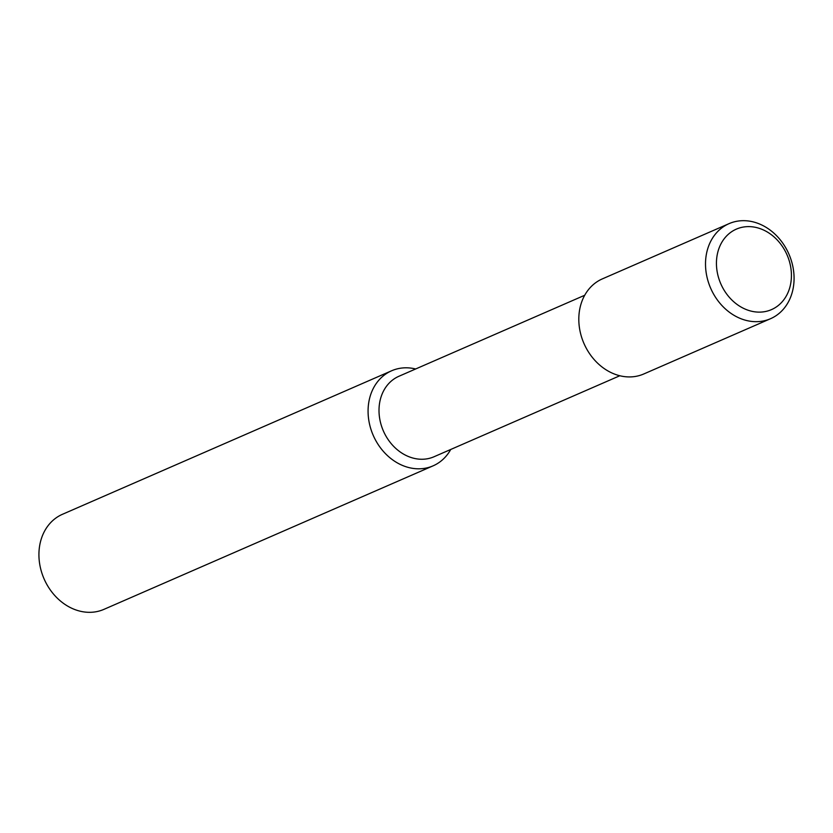 <?xml version="1.0" encoding="UTF-8"?>
<svg xmlns="http://www.w3.org/2000/svg" width="833" height="833" viewBox="0 0 833 833"><rect width="100%" height="100%" fill="white"/><g stroke="black" fill="none" stroke-linecap="round" stroke-linejoin="round"><path stroke-width="1.25" d="M450.736 449.476A51.865 42.691 -113.6 0 1 433.087 465.845L103.938 609.36A51.865 42.691 -113.6 0 1 95.056 611.911A51.865 42.691 -113.6 0 1 42.066 573.645A51.865 42.691 -113.6 0 1 62.485 514.284L391.635 370.768A51.865 42.691 -113.6 0 1 400.517 368.217A51.865 42.691 -113.6 0 1 415.636 368.977M433.087 465.845A51.865 42.691 -113.6 0 1 424.205 468.396A51.865 42.691 -113.6 0 1 371.216 430.13A51.865 42.691 -113.6 0 1 391.635 370.768M619.825 375.745L434.045 456.744A43.91 36.142 -113.6 0 1 426.527 458.91A43.91 36.142 -113.6 0 1 381.67 426.517A43.91 36.142 -113.6 0 1 398.955 376.256L584.724 295.257M770.515 318.716L643.826 373.955A51.865 42.691 -113.6 0 1 634.944 376.516A51.865 42.691 -113.6 0 1 581.955 338.25A51.865 42.691 -113.6 0 1 602.374 278.878L729.062 223.64A51.865 42.691 -113.6 0 1 737.944 221.089A51.865 42.691 -113.6 0 1 790.933 259.355A51.865 42.691 -113.6 0 1 770.515 318.716A51.865 42.691 -113.6 0 1 761.633 321.267A51.865 42.691 -113.6 0 1 708.654 283.001A51.865 42.691 -113.6 0 1 729.062 223.64M763.955 311.781A43.91 36.142 -113.6 0 1 717.807 274.838A43.91 36.142 -113.6 0 1 743.9 226.961A43.91 36.142 -113.6 0 1 790.059 263.905A43.91 36.142 -113.6 0 1 763.955 311.781"/></g></svg>
